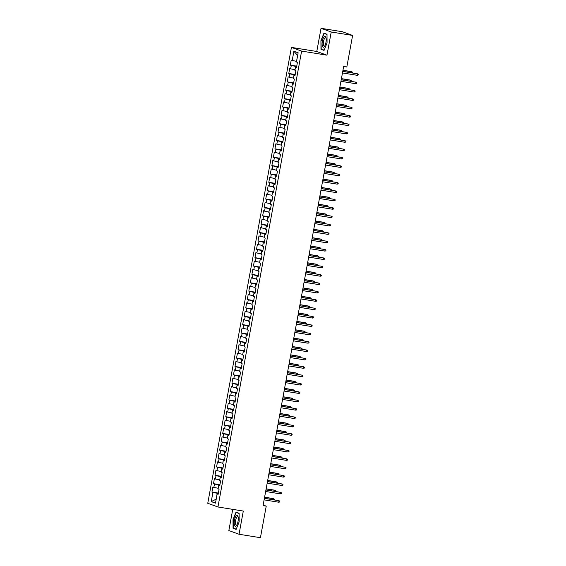<?xml version="1.0" encoding="UTF-8"?>
<svg xmlns="http://www.w3.org/2000/svg" width="566" height="566" viewBox="0 0 566 566"><rect width="100%" height="100%" fill="white"/><g stroke="black" fill="none" stroke-linecap="round" stroke-linejoin="round"><path stroke-width="0.85" d="M232.739 509.365L228.848 530.561L239.043 534.254L260.431 537.7L266.225 506.138L263.162 505.035M291.426 47.403L207.757 503.287L217.952 506.98L301.621 51.089L291.426 47.403L316.776 51.485L326.971 55.178L331.223 31.993L321.035 28.3L316.776 51.485M321.035 28.3L342.423 31.746L352.611 35.439L331.223 31.993M297.638 55.532L293.895 51.244L292.205 60.449L291.228 60.095L290.308 65.118L291.285 65.472L290.669 68.819L289.693 68.465L288.773 73.488L289.75 73.842L289.134 77.195L288.158 76.834L287.231 81.858L288.214 82.212L287.599 85.565L286.622 85.211L285.696 90.235L286.679 90.588L286.063 93.935L285.08 93.581L284.16 98.604L285.137 98.958L284.528 102.305L283.545 101.951L282.625 106.974L283.601 107.328L282.986 110.674L282.01 110.32L281.09 115.344L282.066 115.697L281.451 119.044L280.474 118.69L279.554 123.713L280.531 124.067L279.915 127.421L278.939 127.067L278.019 132.09L278.996 132.444L278.38 135.79L277.404 135.437L276.477 140.46L277.46 140.814L276.845 144.16L275.861 143.806L274.942 148.83L275.918 149.183L275.309 152.53L274.326 152.176L273.406 157.199L274.383 157.553L273.767 160.9L272.791 160.546L271.871 165.569L272.847 165.923L272.232 169.276L271.255 168.923L270.336 173.939L271.312 174.293L270.697 177.646L269.72 177.292L268.8 182.316L269.777 182.669L269.161 186.016L268.185 185.662L267.258 190.685L268.242 191.039L267.626 194.386L266.65 194.032L265.723 199.055L266.706 199.409L266.091 202.755L265.107 202.402L264.188 207.425L265.164 207.779L264.548 211.132L263.572 210.771L262.652 215.795L263.629 216.148L263.013 219.502L262.037 219.148L261.117 224.171L262.093 224.525L261.478 227.872L260.502 227.518L259.582 232.541L260.558 232.895L259.943 236.241L258.966 235.888L258.039 240.911L259.023 241.265L258.407 244.611L257.431 244.257L256.504 249.281L257.488 249.634L256.872 252.981L255.889 252.627L254.969 257.65L255.945 258.004L255.337 261.358L254.353 261.004L253.434 266.027L254.41 266.381L253.794 269.727L252.818 269.374L251.898 274.397L252.875 274.751L252.259 278.097L251.283 277.743L250.363 282.767L251.339 283.12L250.724 286.467L249.748 286.113L248.828 291.136L249.804 291.49L249.189 294.836L248.212 294.483L247.285 299.506L248.269 299.86L247.653 303.213L246.677 302.86L245.75 307.876L246.726 308.229L246.118 311.583L245.135 311.229L244.215 316.252L245.191 316.606L244.576 319.953L243.599 319.599L242.68 324.622L243.656 324.976L243.04 328.322L242.064 327.969L241.144 332.992L242.121 333.346L241.505 336.692L240.529 336.338L239.609 341.362L240.585 341.715L239.97 345.069L238.994 344.708L238.067 349.731L239.05 350.085L238.435 353.439L237.458 353.085L236.531 358.108L237.515 358.462L236.899 361.808L235.916 361.455L234.996 366.478L235.972 366.832L235.364 370.178L234.381 369.824L233.461 374.848L234.437 375.201L233.822 378.548L232.845 378.194L231.926 383.217L232.902 383.571L232.286 386.918L231.31 386.564L230.39 391.587L231.367 391.941L230.751 395.294L229.775 394.941L228.855 399.964L229.831 400.318L229.216 403.664L228.24 403.31L227.313 408.334L228.296 408.687L227.681 412.034L226.704 411.68L225.777 416.703L226.754 417.057L226.145 420.404L225.162 420.05L224.242 425.073L225.218 425.427L224.603 428.773L223.627 428.42L222.707 433.443L223.683 433.797L223.068 437.15L222.091 436.796L221.172 441.813L222.148 442.166L221.532 445.52L220.556 445.166L219.636 450.189L220.613 450.543L219.997 453.89L219.021 453.536L218.094 458.559L219.077 458.913L218.462 462.259L217.486 461.906L216.559 466.929L217.542 467.283L216.927 470.629L215.943 470.275L215.023 475.298L216 475.652L215.391 479.006L214.408 478.645L213.488 483.668L214.464 484.022L213.849 487.376L212.873 487.022L211.953 492.045L218.37 493.078M293.895 51.244L298.14 52.779L296.45 61.984L297.426 62.338L296.506 67.361L295.53 67.007L294.914 70.354L295.891 70.708L294.971 75.731L293.995 75.377L293.379 78.731L294.355 79.084L293.436 84.108L292.452 83.747L291.844 87.1L292.82 87.454L291.9 92.477L290.917 92.124L290.301 95.47L291.285 95.824L290.358 100.847L289.382 100.493L288.766 103.84L289.742 104.194L288.823 109.217L287.846 108.863L287.231 112.21L288.207 112.563L287.287 117.587L286.311 117.233L285.696 120.586L286.672 120.94L285.752 125.956L284.776 125.602L284.16 128.956L285.137 129.31L284.217 134.333L283.233 133.979L282.625 137.326L283.601 137.679L282.682 142.703L281.698 142.349L281.083 145.695L282.066 146.049L281.139 151.072L280.163 150.719L279.547 154.065L280.531 154.419L279.604 159.442L278.628 159.088L278.012 162.435L278.988 162.789L278.069 167.812L277.092 167.458L276.477 170.812L277.453 171.165L276.533 176.189L275.557 175.835L274.942 179.181L275.918 179.535L274.998 184.558L274.022 184.205L273.406 187.551L274.383 187.905L273.463 192.928L272.479 192.574L271.871 195.921L272.847 196.275L271.921 201.298L270.944 200.944L270.329 204.291L271.312 204.644L270.385 209.668L269.409 209.314L268.793 212.667L269.77 213.021L268.85 218.044L267.874 217.684L267.258 221.037L268.234 221.391L267.315 226.414L266.338 226.06L265.723 229.407L266.699 229.761L265.779 234.784L264.803 234.43L264.188 237.777L265.164 238.13L264.244 243.154L263.261 242.8L262.652 246.146L263.629 246.5L262.709 251.523L261.725 251.17L261.11 254.523L262.093 254.877L261.167 259.893L260.19 259.539L259.575 262.893L260.558 263.247L259.631 268.27L258.655 267.916L258.039 271.263L259.016 271.616L258.096 276.64L257.12 276.286L256.504 279.632L257.48 279.986L256.561 285.009L255.584 284.656L254.969 288.002L255.945 288.356L255.025 293.379L254.049 293.025L253.434 296.372L254.41 296.726L253.49 301.749L252.507 301.395L251.898 304.749L252.875 305.102L251.948 310.126L250.971 309.772L250.356 313.118L251.339 313.472L250.413 318.495L249.436 318.142L248.821 321.488L249.797 321.842L248.877 326.865L247.901 326.511L247.285 329.858L248.262 330.211L247.342 335.235L246.366 334.881L245.75 338.227L246.726 338.581L245.807 343.604L244.83 343.251L244.215 346.604L245.191 346.958L244.271 351.981L243.288 351.62L242.68 354.974L243.656 355.328L242.736 360.351L241.753 359.997L241.137 363.344L242.121 363.697L241.194 368.721L240.217 368.367L239.602 371.713L240.585 372.067L239.659 377.09L238.682 376.737L238.067 380.083L239.043 380.437L238.123 385.46L237.147 385.106L236.531 388.46L237.508 388.814L236.588 393.83L235.612 393.476L234.996 396.83L235.972 397.183L235.053 402.207L234.076 401.853L233.461 405.199L234.437 405.553L233.517 410.576L232.534 410.223L231.919 413.569L232.902 413.923L231.975 418.946L230.999 418.592L230.383 421.939L231.367 422.293L230.44 427.316L229.463 426.962L228.848 430.309L229.824 430.662L228.905 435.686L227.928 435.332L227.313 438.685L228.289 439.039L227.369 444.062L226.393 443.709L225.777 447.055L226.754 447.409L225.834 452.432L224.858 452.078L224.242 455.425L225.218 455.779L224.299 460.802L223.315 460.448L222.707 463.795L223.683 464.148L222.763 469.172L221.78 468.818L221.165 472.164L222.148 472.518L221.221 477.541L220.245 477.188L219.629 480.541L220.606 480.895L219.686 485.918L218.709 485.557L218.094 488.911L219.07 489.265L218.151 494.288L217.174 493.934L215.483 503.139L211.238 501.603L212.929 492.399L211.953 492.045M352.611 35.439L346.824 66.993L343.654 66.484L263.056 505.629L266.225 506.138M218.207 488.295L218.738 484.935L219.834 485.112M213.849 487.376L218.122 488.281M214.464 484.022L218.738 484.935M217.174 493.934L218.207 493.991M219.742 479.926L220.273 476.565L221.37 476.742M215.391 479.006L219.658 479.911M216 475.652L220.273 476.565M218.709 485.557L219.742 485.614M221.278 471.556L221.808 468.195L222.905 468.372M216.927 470.629L221.193 471.542M217.542 467.283L221.808 468.195M220.245 477.188L221.278 477.244M222.813 463.186L223.344 459.818L224.447 459.995M218.462 462.259L222.728 463.172M219.077 458.913L223.344 459.818M221.78 468.818L222.813 468.874M224.355 454.809L224.879 451.449L225.983 451.626M219.997 453.89L224.27 454.802M220.613 450.543L224.879 451.449M223.315 460.448L224.348 460.505M225.891 446.44L226.421 443.079L227.518 443.256M221.532 445.52L225.806 446.425M222.148 442.166L226.421 443.079M224.858 452.078L225.891 452.135M227.426 438.07L227.957 434.709L229.053 434.886M223.068 437.15L227.341 438.056M223.683 433.797L227.957 434.709M226.393 443.709L227.426 443.758M228.961 429.7L229.492 426.34L230.588 426.516M224.603 428.773L228.876 429.686M225.218 425.427L229.492 426.34M227.928 435.332L228.961 435.388M230.496 421.33L231.027 417.963L232.124 418.147M226.145 420.404L230.412 421.316M226.754 417.057L231.027 417.963M229.463 426.962L230.496 427.019M232.032 412.961L232.562 409.593L233.659 409.77M227.681 412.034L231.947 412.947M228.296 408.687L232.562 409.593M230.999 418.592L232.032 418.649M233.574 404.584L234.098 401.223L235.201 401.4M229.216 403.664L233.489 404.57M229.831 400.318L234.098 401.223M232.534 410.223L233.567 410.279M235.109 396.214L235.64 392.854L236.737 393.03M230.751 395.294L235.024 396.2M231.367 391.941L235.64 392.854M234.076 401.853L235.102 401.91M236.645 387.844L237.175 384.484L238.272 384.661M232.286 386.918L236.56 387.83M232.902 383.571L237.175 384.484M235.612 393.476L236.645 393.533M238.18 379.475L238.71 376.114L239.807 376.291M233.822 378.548L238.095 379.461M234.437 375.201L238.71 376.114M237.147 385.106L238.18 385.163M239.715 371.105L240.246 367.737L241.342 367.914M235.364 370.178L239.63 371.091M235.972 366.832L240.246 367.737M238.682 376.737L239.715 376.793M241.25 362.728L241.781 359.368L242.878 359.544M236.899 361.808L241.166 362.714M237.515 358.462L241.781 359.368M240.217 368.367L241.25 368.424M242.786 354.358L243.316 350.998L244.42 351.175M238.435 353.439L242.701 354.344M239.05 350.085L243.316 350.998M241.753 359.997L242.786 360.054M244.328 345.989L244.852 342.628L245.955 342.805M239.97 345.069L244.243 345.975M240.585 341.715L244.852 342.628M243.288 351.62L244.321 351.677M245.863 337.619L246.394 334.258L247.491 334.435M241.505 336.692L245.778 337.605M242.121 333.346L246.394 334.258M244.83 343.251L245.863 343.307M247.399 329.249L247.929 325.882L249.026 326.058M243.04 328.322L247.314 329.235M243.656 324.976L247.929 325.882M246.366 334.881L247.399 334.938M248.934 320.872L249.465 317.512L250.561 317.689M244.576 319.953L248.849 320.865M245.191 316.606L249.465 317.512M247.901 326.511L248.934 326.568M250.469 312.503L251 309.142L252.096 309.319M246.118 311.583L250.384 312.489M246.726 308.229L251 309.142M249.436 318.142L250.469 318.198M252.004 304.133L252.535 300.772L253.632 300.949M247.653 303.213L251.92 304.119M248.269 299.86L252.535 300.772M250.971 309.772L252.004 309.821M253.547 295.763L254.07 292.403L255.174 292.58M249.189 294.836L253.462 295.749M249.804 291.49L254.07 292.403M252.507 301.395L253.54 301.452M255.082 287.394L255.613 284.026L256.709 284.21M250.724 286.467L254.997 287.379M251.339 283.12L255.613 284.026M254.049 293.025L255.082 293.082M256.617 279.024L257.148 275.656L258.245 275.833M252.259 278.097L256.532 279.01M252.875 274.751L257.148 275.656M255.584 284.656L256.617 284.712M258.153 270.647L258.683 267.286L259.78 267.463M253.794 269.727L258.068 270.633M254.41 266.381L258.683 267.286M257.12 276.286L258.153 276.342M259.688 262.277L260.219 258.917L261.315 259.094M255.337 261.358L259.603 262.263M255.945 258.004L260.219 258.917M258.655 267.916L259.688 267.973M261.223 253.908L261.754 250.547L262.85 250.724M256.872 252.981L261.138 253.893M257.488 249.634L261.754 250.547M260.19 259.539L261.223 259.596M262.758 245.538L263.289 242.177L264.393 242.354M258.407 244.611L262.674 245.524M259.023 241.265L263.289 242.177M261.725 251.17L262.758 251.226M264.301 237.168L264.831 233.8L265.928 233.977M259.943 236.241L264.216 237.154M260.558 232.895L264.831 233.8M263.261 242.8L264.294 242.856M265.836 228.791L266.367 225.431L267.463 225.608M261.478 227.872L265.751 228.777M262.093 224.525L266.367 225.431M264.803 234.43L265.836 234.487M267.371 220.422L267.902 217.061L268.999 217.238M263.013 219.502L267.286 220.407M263.629 216.148L267.902 217.061M266.338 226.06L267.371 226.117M268.907 212.052L269.437 208.691L270.534 208.868M264.548 211.132L268.822 212.038M265.164 207.779L269.437 208.691M267.874 217.684L268.907 217.74M270.442 203.682L270.973 200.322L272.069 200.498M266.091 202.755L270.357 203.668M266.706 199.409L270.973 200.322M269.409 209.314L270.442 209.37M271.977 195.312L272.508 191.945L273.604 192.122M267.626 194.386L271.892 195.298M268.242 191.039L272.508 191.945M270.944 200.944L271.977 201.001M273.52 186.936L274.043 183.575L275.147 183.752M269.161 186.016L273.435 186.929M269.777 182.669L274.043 183.575M272.479 192.574L273.512 192.631M275.055 178.566L275.585 175.205L276.682 175.382M270.697 177.646L274.97 178.552M271.312 174.293L275.585 175.205M274.022 184.205L275.055 184.261M276.59 170.196L277.121 166.836L278.217 167.012M272.232 169.276L276.505 170.182M272.847 165.923L277.121 166.836M275.557 175.835L276.59 175.885M278.125 161.826L278.656 158.466L279.753 158.643M273.767 160.9L278.04 161.812M274.383 157.553L278.656 158.466M277.092 167.458L278.125 167.515M279.661 153.457L280.191 150.089L281.288 150.273M275.309 152.53L279.576 153.443M275.918 149.183L280.191 150.089M278.628 159.088L279.661 159.145M281.196 145.087L281.726 141.719L282.823 141.896M276.845 144.16L281.111 145.073M277.46 140.814L281.726 141.719M280.163 150.719L281.196 150.775M282.738 136.71L283.262 133.35L284.365 133.526M278.38 135.79L282.653 136.696M278.996 132.444L283.262 133.35M281.698 142.349L282.731 142.406M284.274 128.341L284.804 124.98L285.901 125.157M279.915 127.421L284.189 128.326M280.531 124.067L284.804 124.98M283.233 133.979L284.266 134.036M285.809 119.971L286.339 116.61L287.436 116.787M281.451 119.044L285.724 119.957M282.066 115.697L286.339 116.61M284.776 125.602L285.809 125.659M287.344 111.601L287.875 108.24L288.971 108.417M282.986 110.674L287.259 111.587M283.601 107.328L287.875 108.24M286.311 117.233L287.344 117.289M288.879 103.231L289.41 99.864L290.507 100.041M284.528 102.305L288.794 103.217M285.137 98.958L289.41 99.864M287.846 108.863L288.879 108.92M290.415 94.855L290.945 91.494L292.042 91.671M286.063 93.935L290.33 94.84M286.679 90.588L290.945 91.494M289.382 100.493L290.415 100.55M291.95 86.485L292.481 83.124L293.584 83.301M287.599 85.565L291.865 86.471M288.214 82.212L292.481 83.124M290.917 92.124L291.95 92.18M293.492 78.115L294.016 74.754L295.119 74.931M289.134 77.195L293.407 78.101M289.75 73.842L294.016 74.754M292.452 83.747L293.485 83.803M295.028 69.745L295.558 66.385L296.655 66.562M290.669 68.819L294.943 69.731M291.285 65.472L295.558 66.385M293.995 75.377L295.028 75.434M296.563 61.376L297.553 55.496M292.205 60.449L296.478 61.361M295.53 67.007L296.563 67.064M326.971 55.178L301.621 51.089M239.043 534.254L243.302 511.063L217.952 506.98M218.299 493.481L217.203 493.304L216.127 499.162L211.238 501.603M212.929 492.399L217.203 493.304M324.049 50.416L327.063 42.889L327.014 34.257L323.943 33.146L320.922 40.667L320.979 49.306L324.049 50.416M239.1 513.249L236.029 512.138L233.015 519.659L233.065 528.297L236.135 529.408L239.149 521.88L239.1 513.249M290.308 65.118L296.726 66.151M288.773 73.488L295.19 74.521M287.231 81.858L293.655 82.898M285.696 90.235L292.12 91.267M284.16 98.604L290.584 99.637M282.625 106.974L289.049 108.007M281.09 115.344L287.507 116.377M279.554 123.713L285.971 124.753M278.019 132.09L284.436 133.123M276.477 140.46L282.901 141.493M274.942 148.83L281.366 149.863M273.406 157.199L279.83 158.232M271.871 165.569L278.288 166.609M270.336 173.939L276.753 174.979M268.8 182.316L275.218 183.349M267.258 190.685L273.682 191.718M265.723 199.055L272.147 200.088M264.188 207.425L270.612 208.458M262.652 215.795L269.076 216.835M261.117 224.171L267.534 225.204M259.582 232.541L265.999 233.574M258.039 240.911L264.464 241.944M256.504 249.281L262.928 250.314M254.969 257.65L261.393 258.69M253.434 266.027L259.858 267.06M251.898 274.397L258.315 275.43M250.363 282.767L256.78 283.799M248.828 291.136L255.245 292.169M247.285 299.506L253.71 300.546M245.75 307.876L252.174 308.916M244.215 316.252L250.639 317.285M242.68 324.622L249.104 325.655M241.144 332.992L247.561 334.025M239.609 341.362L246.026 342.395M238.067 349.731L244.491 350.771M236.531 358.108L242.956 359.141M234.996 366.478L241.42 367.511M233.461 374.848L239.885 375.881M231.926 383.217L238.343 384.25M230.39 391.587L236.807 392.627M228.855 399.964L235.272 400.997M227.313 408.334L233.737 409.367M225.777 416.703L232.202 417.736M224.242 425.073L230.666 426.106M222.707 433.443L229.124 434.483M221.172 441.813L227.589 442.853M219.636 450.189L226.053 451.222M218.094 458.559L224.518 459.592M216.559 466.929L222.983 467.962M215.023 475.298L221.448 476.331M213.488 483.668L219.912 484.708M322.471 49.546L320.979 49.306M324.148 50.155L321.226 49.093L320.922 40.667M234.557 528.538L233.065 528.297M357.111 75.299L358.087 75.094L358.243 74.252L357.387 73.792L357.111 75.299L342.465 72.943M342.748 71.436L357.387 73.792L342.763 71.337M351.698 72.781L351.875 71.797L351.38 71.62L342.961 70.262M352.611 72.922L352.731 72.257L351.875 71.797L342.939 70.361M355.575 83.669L356.552 83.464L356.707 82.629L355.851 82.162L355.575 83.669L340.93 81.313M341.206 79.806L355.851 82.162L341.227 79.707M354.033 92.046L355.016 91.834L355.172 90.999L354.309 90.539L354.033 92.046L339.395 89.683M339.671 88.176L354.309 90.539L339.692 88.077M350.156 81.15L350.34 80.174L349.845 79.99L341.425 78.632M351.076 81.299L351.196 80.634L350.34 80.174L341.404 78.731M348.621 89.52L348.805 88.544L348.302 88.36L339.89 87.008M349.54 89.669L349.661 89.004L348.805 88.544L339.869 87.1M324.184 46.844A5.54 1.875 -80.8 0 0 324.615 46.271A5.54 1.875 -80.8 0 0 325.995 37.71A5.54 1.875 -80.8 0 0 324.12 36.769A5.54 1.875 -80.8 0 0 322.104 43.964A5.54 1.875 -80.8 0 0 324.184 46.844M326.115 38.361A4.195 1.422 -80.8 0 0 325.542 37.78A4.195 1.422 -80.8 0 0 324.849 38.106A4.195 1.422 -80.8 0 0 323.356 42.648A4.195 1.422 -80.8 0 0 324.205 46.065A4.195 1.422 -80.8 0 0 324.898 45.733A4.195 1.422 -80.8 0 0 324.934 45.697M321.177 40.731L324.099 33.444L327.014 34.498M325.28 33.627L324.099 33.444M236.27 525.835A5.54 1.875 -80.8 0 0 236.701 525.262A5.54 1.875 -80.8 0 0 238.081 516.701A5.54 1.875 -80.8 0 0 236.213 515.76A5.54 1.875 -80.8 0 0 234.19 522.956A5.54 1.875 -80.8 0 0 236.27 525.835M238.208 517.352A4.195 1.422 -80.8 0 0 237.628 516.772A4.195 1.422 -80.8 0 0 236.942 517.098A4.195 1.422 -80.8 0 0 235.449 521.64A4.195 1.422 -80.8 0 0 236.298 525.057A4.195 1.422 -80.8 0 0 236.984 524.724A4.195 1.422 -80.8 0 0 237.027 524.689M236.241 529.146L233.319 528.085L233.263 519.722L236.192 512.435L239.1 513.489M237.366 512.619L236.192 512.435M352.498 100.415L353.481 100.203L353.637 99.368L352.774 98.909L352.498 100.415L337.86 98.052M338.135 96.545L352.774 98.909L338.157 96.453M350.962 108.785L351.946 108.573L352.094 107.738L351.238 107.278L350.962 108.785L336.324 106.422M336.6 104.915L351.238 107.278L336.614 104.823M347.085 97.89L347.262 96.913L346.767 96.736L338.348 95.378M347.998 98.038L348.125 97.373L347.262 96.913L338.334 95.47M345.55 106.259L345.727 105.283L345.232 105.106L336.812 103.748M346.463 106.408L346.59 105.743L345.727 105.283L336.798 103.847M349.427 117.155L350.411 116.95L350.559 116.108L349.703 115.648L349.427 117.155L334.789 114.799M335.065 113.292L349.703 115.648L335.079 113.193M344.015 114.629L344.192 113.653L343.696 113.476L335.277 112.118M344.927 114.778L345.048 114.113L344.192 113.653L335.263 112.217M347.892 125.525L348.868 125.319L349.024 124.485L348.168 124.018L347.892 125.525L333.247 123.169M333.53 121.662L348.168 124.018L333.544 121.563M342.48 123.006L342.656 122.023L342.161 121.846L333.742 120.487M343.392 123.155L343.512 122.489L342.656 122.023L333.721 120.586M346.357 133.901L347.333 133.689L347.489 132.854L346.633 132.394L346.357 133.901L331.711 131.538M331.987 130.031L346.633 132.394L332.009 129.932M344.814 142.271L345.798 142.059L345.953 141.224L345.097 140.764L344.814 142.271L330.176 139.908M330.452 138.401L345.097 140.764L330.473 138.309M343.279 150.641L344.262 150.429L344.418 149.594L343.555 149.134L343.279 150.641L328.641 148.278M328.917 146.771L343.555 149.134L328.938 146.679M341.744 159.011L342.727 158.805L342.883 157.964L342.02 157.504L341.744 159.011L327.106 156.655M327.381 155.148L342.02 157.504L327.396 155.049M340.208 167.38L341.192 167.175L341.34 166.333L340.484 165.873L340.208 167.38L325.57 165.024M325.846 163.517L340.484 165.873L325.86 163.418M338.673 175.75L339.65 175.545L339.805 174.71L338.949 174.243L338.673 175.75L324.035 173.394M324.311 171.887L338.949 174.243L324.325 171.788M337.138 184.127L338.114 183.915L338.27 183.08L337.414 182.62L337.138 184.127L322.493 181.764M322.769 180.257L337.414 182.62L322.79 180.158M335.603 192.497L336.579 192.284L336.735 191.45L335.879 190.99L335.603 192.497L320.957 190.134M321.233 188.627L335.879 190.99L321.255 188.535M334.06 200.866L335.044 200.661L335.199 199.819L334.336 199.359L334.06 200.866L319.422 198.503M319.698 197.003L334.336 199.359L319.719 196.904M332.525 209.236L333.508 209.031L333.664 208.189L332.801 207.729L332.525 209.236L317.887 206.88M318.163 205.373L332.801 207.729L318.184 205.274M330.99 217.606L331.973 217.401L332.122 216.566L331.266 216.099L330.99 217.606L316.352 215.25M316.627 213.743L331.266 216.099L316.642 213.644M329.454 225.983L330.438 225.77L330.586 224.935L329.73 224.476L329.454 225.983L314.816 223.62M315.092 222.113L329.73 224.476L315.106 222.014M327.919 234.352L328.896 234.14L329.051 233.305L328.195 232.845L327.919 234.352L313.274 231.989M313.557 230.482L328.195 232.845L313.571 230.39M326.384 242.722L327.36 242.51L327.516 241.675L326.66 241.215L326.384 242.722L311.739 240.359M312.015 238.852L326.66 241.215L312.036 238.76M324.842 251.092L325.825 250.887L325.981 250.045L325.125 249.585L324.842 251.092L310.203 248.736M310.479 247.229L325.125 249.585L310.501 247.13M323.306 259.461L324.29 259.256L324.445 258.421L323.582 257.954L323.306 259.461L308.668 257.106M308.944 255.599L323.582 257.954L308.965 255.499M321.771 267.838L322.754 267.626L322.903 266.791L322.047 266.331L321.771 267.838L307.133 265.475M307.409 263.968L322.047 266.331L307.423 263.869M320.236 276.208L321.219 275.996L321.368 275.161L320.512 274.701L320.236 276.208L305.598 273.845M305.873 272.338L320.512 274.701L305.888 272.246M318.7 284.578L319.677 284.365L319.832 283.531L318.976 283.071L318.7 284.578L304.062 282.215M304.338 280.708L318.976 283.071L304.352 280.616M317.165 292.947L318.142 292.742L318.297 291.9L317.441 291.44L317.165 292.947L302.52 290.591M302.796 289.085L317.441 291.44L302.817 288.985M315.623 301.317L316.606 301.112L316.762 300.27L315.906 299.81L315.623 301.317L300.985 298.961M301.261 297.454L315.906 299.81L301.282 297.355M314.088 309.687L315.071 309.482L315.227 308.647L314.363 308.18L314.088 309.687L299.449 307.331M299.725 305.824L314.363 308.18L299.747 305.725M312.552 318.064L313.536 317.851L313.691 317.017L312.828 316.557L312.552 318.064L297.914 315.701M298.19 314.194L312.828 316.557L298.211 314.095M311.017 326.433L312 326.221L312.149 325.386L311.293 324.926L311.017 326.433L296.379 324.07M296.655 322.563L311.293 324.926L296.669 322.471M309.482 334.803L310.465 334.598L310.614 333.756L309.758 333.296L309.482 334.803L294.844 332.44M295.119 330.94L309.758 333.296L295.134 330.841M307.946 343.173L308.923 342.968L309.078 342.126L308.222 341.666L307.946 343.173L293.301 340.817M293.584 339.31L308.222 341.666L293.598 339.211M306.411 351.543L307.388 351.337L307.543 350.503L306.687 350.036L306.411 351.543L291.766 349.187M292.042 347.68L306.687 350.036L292.063 347.581M304.869 359.919L305.852 359.707L306.008 358.872L305.145 358.412L304.869 359.919L290.231 357.556M290.507 356.049L305.145 358.412L290.528 355.95M303.334 368.289L304.317 368.077L304.473 367.242L303.609 366.782L303.334 368.289L288.695 365.926M288.971 364.419L303.609 366.782L288.993 364.327M301.798 376.659L302.782 376.447L302.93 375.612L302.074 375.152L301.798 376.659L287.16 374.296M287.436 372.789L302.074 375.152L287.45 372.697M300.263 385.029L301.246 384.823L301.395 383.981L300.539 383.522L300.263 385.029L285.625 382.673M285.901 381.166L300.539 383.522L285.915 381.067M298.728 393.398L299.704 393.193L299.86 392.358L299.004 391.891L298.728 393.398L284.09 391.042M284.365 389.535L299.004 391.891L284.38 389.436M297.192 401.775L298.169 401.563L298.324 400.728L297.468 400.268L297.192 401.775L282.547 399.412M282.823 397.905L297.468 400.268L282.844 397.806M295.65 410.145L296.634 409.933L296.789 409.098L295.933 408.638L295.65 410.145L281.012 407.782M281.288 406.275L295.933 408.638L281.309 406.183M294.115 418.515L295.098 418.302L295.254 417.467L294.391 417.008L294.115 418.515L279.477 416.152M279.753 414.645L294.391 417.008L279.774 414.553M292.58 426.884L293.563 426.679L293.719 425.837L292.855 425.377L292.58 426.884L277.941 424.528M278.217 423.021L292.855 425.377L278.231 422.922M291.044 435.254L292.028 435.049L292.176 434.207L291.32 433.747L291.044 435.254L276.406 432.898M276.682 431.391L291.32 433.747L276.696 431.292M340.937 131.376L341.121 130.399L340.626 130.215L332.207 128.857M341.857 131.524L341.977 130.859L341.121 130.399L332.185 128.956M339.402 139.745L339.586 138.769L339.091 138.585L330.671 137.234M340.322 139.894L340.442 139.229L339.586 138.769L330.65 137.326M337.867 148.115L338.051 147.139L337.548 146.962L329.129 145.604M338.786 148.264L338.907 147.599L338.051 147.139L329.115 145.703M336.331 156.485L336.508 155.508L336.013 155.332L327.594 153.973M337.244 156.633L337.371 155.968L336.508 155.508L327.58 154.072M334.796 164.862L334.973 163.878L334.478 163.701L326.058 162.343M335.709 165.003L335.829 164.345L334.973 163.878L326.044 162.442M333.261 173.231L333.438 172.255L332.942 172.071L324.523 170.713M334.173 173.38L334.294 172.715L333.438 172.255L324.509 170.812M331.726 181.601L331.902 180.625L331.407 180.441L322.988 179.089M332.638 181.75L332.758 181.085L331.902 180.625L322.967 179.181M330.183 189.971L330.367 188.994L329.872 188.818L321.453 187.459M331.103 190.119L331.223 189.454L330.367 188.994L321.431 187.551M328.648 198.341L328.832 197.364L328.33 197.187L319.917 195.829M329.568 198.489L329.688 197.824L328.832 197.364L319.896 195.928M327.113 206.717L327.29 205.734L326.794 205.557L318.375 204.199M328.025 206.859L328.153 206.194L327.29 205.734L318.361 204.298M325.577 215.087L325.754 214.111L325.259 213.927L316.84 212.568M326.49 215.236L326.617 214.571L325.754 214.111L316.826 212.667M324.042 223.457L324.219 222.48L323.724 222.297L315.304 220.945M324.955 223.605L325.075 222.94L324.219 222.48L315.29 221.037M322.507 231.827L322.684 230.85L322.188 230.673L313.769 229.315M323.419 231.975L323.54 231.31L322.684 230.85L313.748 229.407M320.964 240.196L321.148 239.22L320.653 239.043L312.234 237.685M321.884 240.345L322.004 239.68L321.148 239.22L312.213 237.784M319.429 248.566L319.613 247.59L319.118 247.413L310.699 246.054M320.349 248.715L320.469 248.05L319.613 247.59L310.677 246.153M317.894 256.943L318.071 255.959L317.576 255.782L309.156 254.424M318.814 257.091L318.934 256.426L318.071 255.959L309.142 254.523M316.359 265.312L316.536 264.336L316.04 264.152L307.621 262.794M317.271 265.461L317.399 264.796L316.536 264.336L307.607 262.893M314.823 273.682L315 272.706L314.505 272.522L306.086 271.171M315.736 273.831L315.856 273.166L315 272.706L306.072 271.263M313.288 282.052L313.465 281.076L312.97 280.899L304.55 279.54M314.201 282.201L314.321 281.535L313.465 281.076L304.529 279.639M311.746 290.422L311.93 289.445L311.434 289.268L303.015 287.91M312.665 290.57L312.786 289.905L311.93 289.445L302.994 288.009M310.21 298.798L310.394 297.815L309.899 297.638L301.48 296.28M311.13 298.94L311.25 298.282L310.394 297.815L301.459 296.379M308.675 307.168L308.859 306.192L308.357 306.008L299.945 304.65M309.595 307.317L309.715 306.652L308.859 306.192L299.923 304.749M307.14 315.538L307.317 314.562L306.822 314.378L298.402 313.026M308.053 315.687L308.18 315.021L307.317 314.562L298.388 313.118M305.605 323.908L305.781 322.931L305.286 322.754L296.867 321.396M306.517 324.056L306.645 323.391L305.781 322.931L296.853 321.488M304.069 332.277L304.246 331.301L303.751 331.124L295.332 329.766M304.982 332.426L305.102 331.761L304.246 331.301L295.318 329.865M302.534 340.654L302.711 339.671L302.216 339.494L293.796 338.135M303.447 340.796L303.567 340.131L302.711 339.671L293.775 338.235M300.992 349.024L301.176 348.048L300.68 347.864L292.261 346.505M301.911 349.172L302.032 348.507L301.176 348.048L292.24 346.604M299.456 357.394L299.64 356.417L299.145 356.233L290.726 354.882M300.376 357.542L300.496 356.877L299.64 356.417L290.705 354.974M297.921 365.763L298.098 364.787L297.603 364.61L289.184 363.252M298.841 365.912L298.961 365.247L298.098 364.787L289.169 363.344M296.386 374.133L296.563 373.157L296.068 372.98L287.648 371.621M297.299 374.282L297.426 373.617L296.563 373.157L287.634 371.721M294.851 382.503L295.028 381.526L294.532 381.35L286.113 379.991M295.763 382.651L295.884 381.986L295.028 381.526L286.099 380.09M293.315 390.88L293.492 389.896L292.997 389.719L284.578 388.361M294.228 391.028L294.348 390.363L293.492 389.896L284.556 388.46M291.773 399.249L291.957 398.273L291.462 398.089L283.042 396.731M292.693 399.398L292.813 398.733L291.957 398.273L283.021 396.83M290.238 407.619L290.422 406.643L289.926 406.459L281.507 405.107M291.157 407.768L291.278 407.103L290.422 406.643L281.486 405.199M288.702 415.989L288.886 415.012L288.384 414.836L279.972 413.477M289.622 416.137L289.742 415.472L288.886 415.012L279.951 413.576M287.167 424.358L287.344 423.382L286.849 423.205L278.43 421.847M288.08 424.507L288.207 423.842L287.344 423.382L278.415 421.946M285.632 432.735L285.809 431.752L285.314 431.575L276.894 430.217M286.545 432.877L286.665 432.219L285.809 431.752L276.88 430.316M289.509 443.624L290.492 443.419L290.641 442.584L289.785 442.117L289.509 443.624L274.871 441.268M275.147 439.761L289.785 442.117L275.161 439.662M284.097 441.105L284.274 440.129L283.778 439.945L275.359 438.586M285.009 441.254L285.13 440.589L284.274 440.129L275.345 438.685M287.974 452.001L288.95 451.788L289.106 450.953L288.25 450.494L287.974 452.001L273.328 449.637M273.611 448.13L288.25 450.494L273.626 448.031M282.561 449.475L282.738 448.498L282.243 448.314L273.824 446.963M283.474 449.623L283.594 448.958L282.738 448.498L273.803 447.055M286.438 460.37L287.415 460.158L287.57 459.323L286.714 458.863L286.438 460.37L271.793 458.007M272.069 456.5L286.714 458.863L272.09 456.408M281.019 457.844L281.203 456.868L280.708 456.691L272.288 455.333M281.939 457.993L282.059 457.328L281.203 456.868L272.267 455.425M284.896 468.74L285.88 468.535L286.035 467.693L285.172 467.233L284.896 468.74L270.258 466.384M270.534 464.877L285.172 467.233L270.555 464.778M279.484 466.214L279.668 465.238L279.165 465.061L270.753 463.703M280.403 466.363L280.524 465.698L279.668 465.238L270.732 463.802M283.361 477.11L284.344 476.905L284.5 476.063L283.637 475.603L283.361 477.11L268.723 474.754M268.999 473.247L283.637 475.603L269.02 473.148M277.948 474.591L278.125 473.608L277.63 473.431L269.211 472.072M278.861 474.733L278.988 474.067L278.125 473.608L269.197 472.171M281.826 485.479L282.809 485.274L282.958 484.439L282.101 483.972L281.826 485.479L267.187 483.123M267.463 481.616L282.101 483.972L267.477 481.517M276.413 482.961L276.59 481.984L276.095 481.8L267.676 480.442M277.326 483.109L277.453 482.444L276.59 481.984L267.661 480.541M280.29 493.856L281.274 493.644L281.422 492.809L280.566 492.349L280.29 493.856L265.652 491.493M265.928 489.986L280.566 492.349L265.942 489.887M274.878 491.33L275.055 490.354L274.56 490.17L266.14 488.819M275.791 491.479L275.911 490.814L275.055 490.354L266.126 488.911M278.755 502.226L279.731 502.014L279.887 501.179L279.031 500.719L278.755 502.226L264.11 499.863M264.393 498.356L279.031 500.719L264.407 498.264M273.343 499.7L273.52 498.724L273.024 498.547L264.605 497.189M274.255 499.849L274.376 499.184L273.52 498.724L264.584 497.281"/></g></svg>
